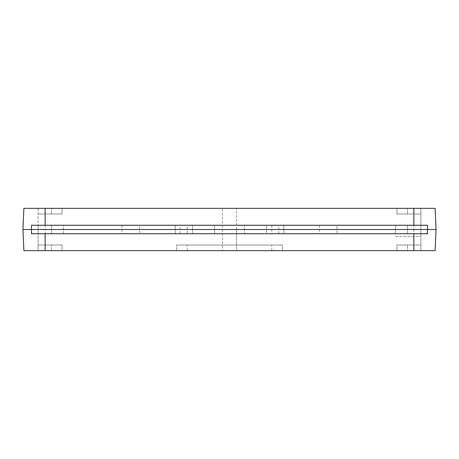 <?xml version="1.0" encoding="UTF-8"?>
<svg xmlns="http://www.w3.org/2000/svg" width="459" height="459" viewBox="0 0 459 459"><rect width="100%" height="100%" fill="white"/><g stroke="black" fill="none" stroke-linecap="round" stroke-linejoin="round"><path stroke-width="0.34" stroke-dasharray="2.29 1.72" d="M176.629 250.648L176.629 245.008L176.629 250.648L38.108 250.648L62.074 250.648L38.108 250.648L38.108 245.008L38.108 250.648L222.449 250.648L23.874 250.648L22.95 229.5L23.874 208.352L45.154 208.352L38.108 208.352L38.108 233.729L38.108 225.271L38.108 233.729L38.108 225.271L38.108 233.729L63.485 233.729L31.487 233.729M23.874 250.648L435.126 250.648L407.5 250.648L420.892 250.648L420.892 245.008L420.892 250.648L236.551 250.648L236.551 229.5L436.05 229.5L435.126 208.352L236.551 208.352L420.892 208.352L396.926 208.352L420.892 208.352L407.5 208.352L420.892 208.352L420.892 213.992L420.892 208.352L420.892 213.992L420.892 208.352L38.108 208.352L62.074 208.352L38.108 208.352L51.5 208.352L38.108 208.352L38.108 250.648L63.485 250.648L38.108 250.648L62.074 250.648L62.074 245.008L38.108 245.008L62.074 245.008L62.074 250.648L27.397 250.648L63.485 250.648L38.108 250.648L38.108 233.729L413.846 233.729L222.449 233.729L236.551 233.729L236.551 250.648L413.846 250.648L282.371 250.648L282.371 245.008L176.629 245.008L282.371 245.008L282.371 250.648M420.892 208.352L420.892 233.729L420.892 225.271L420.892 233.729L420.892 225.271L236.551 225.271L236.551 233.729L38.108 233.729L420.892 233.729L420.892 225.271L413.846 225.271L420.892 225.271L420.892 208.352M427.513 233.729L395.515 233.729L420.892 233.729L395.515 233.729L420.892 233.729L420.892 250.648L395.515 250.648L431.603 250.648L396.926 250.648L396.926 245.008L420.892 245.008L396.926 245.008L396.926 250.648L407.5 250.648L395.515 250.648L420.892 250.648L396.926 250.648L420.892 250.648L420.892 225.271L45.154 225.271L427.209 225.271L427.513 229.5L31.487 229.5L31.791 233.729M427.209 233.729L427.513 229.5M31.487 229.5L31.791 225.271L31.487 225.271M236.551 229.5L236.551 208.352L236.551 225.271L31.791 225.271M395.515 233.729L407.5 233.729L395.515 233.729L395.515 225.271L395.515 233.729M420.892 233.729L45.154 233.729L420.892 233.729M63.485 233.729L51.5 233.729L63.485 233.729L63.485 225.271L38.108 225.271L63.485 225.271L38.108 225.271L63.485 225.271L63.485 233.729M187.203 225.271L413.846 225.271L45.154 225.271L187.203 225.271L187.203 233.729L283.782 233.729L187.203 233.729M222.449 229.5L222.449 250.648L222.449 208.352L222.449 229.5L45.154 229.5L436.05 229.5L435.126 250.648L436.05 229.5M45.154 250.648L45.154 229.5L413.846 229.5L413.846 250.648M283.782 225.271L283.782 233.729L283.782 225.271M175.218 225.271L175.218 233.729L175.218 225.271M266.507 233.729L214.548 233.729L266.507 233.729C282.417 233.729 282.417 233.729 266.507 233.729C282.417 233.729 282.417 233.729 266.507 233.729L266.507 225.271L214.548 225.271L244.452 225.271L244.452 233.729L244.452 225.271L266.507 225.271C282.417 225.271 282.417 225.271 266.507 225.271C282.417 225.271 282.417 225.271 266.507 225.271L266.507 233.729M214.548 233.729L192.487 233.729C176.583 233.729 176.583 233.729 192.487 233.729C176.583 233.729 176.583 233.729 192.487 233.729L214.548 233.729L214.548 225.271L192.487 225.271C176.583 225.271 176.583 225.271 192.487 225.271C176.583 225.271 176.583 225.271 192.487 225.271L192.487 233.729L192.487 225.271L214.548 225.271L214.548 233.729M337.004 233.729L319.384 233.729L337.004 233.729L337.004 225.271L319.384 225.271L337.004 225.271M139.616 233.729L121.996 233.729L139.616 233.729L139.616 225.271L121.996 225.271L139.616 225.271M427.513 225.271L427.209 225.271M176.629 245.008L282.371 245.008L176.629 245.008M420.892 213.992L396.926 213.992L420.892 213.992M396.926 213.992L396.926 208.352L431.603 208.352L396.926 208.352L396.926 213.992L407.5 213.992L396.926 213.992L396.926 208.352L396.926 213.992M38.108 213.992L62.074 213.992L38.108 213.992M62.074 208.352L62.074 213.992L62.074 208.352L27.397 208.352L51.5 208.352L27.397 208.352L51.5 208.352L51.5 213.992L62.074 213.992L62.074 208.352L62.074 213.992L51.5 213.992L51.5 208.352M266.507 229.5L214.548 229.5L266.507 229.5C282.417 229.5 282.417 229.5 266.507 229.5M192.487 229.5C176.583 229.5 176.583 229.5 192.487 229.5L214.548 229.5L192.487 229.5M139.616 229.5L126.403 229.5C120.78 229.5 120.78 229.5 126.403 229.5L139.616 229.5M337.004 229.5L323.784 229.5C318.167 229.5 318.167 229.5 323.784 229.5L337.004 229.5M45.154 208.352L45.154 225.271L38.108 225.271L45.154 225.271L45.154 208.352L45.154 229.5M395.515 236.551L420.892 236.551L395.515 236.551M63.485 250.648L51.5 250.648L51.5 245.008L51.5 250.648M413.846 208.352L413.846 229.5M51.5 233.729L51.5 225.271L51.5 233.729M407.5 245.008L407.5 250.648L407.5 245.008M407.5 233.729L407.5 225.271L407.5 233.729M271.797 225.271L271.797 233.729M187.203 250.648L187.203 245.008M271.797 250.648L271.797 245.008M407.5 213.992L407.5 208.352L407.5 213.992M180.152 233.729L180.152 225.271M278.848 233.729L278.848 225.271M319.384 225.271L319.384 233.729M121.996 225.271L121.996 233.729"/><path stroke-width="0.69" d="M435.126 250.648L436.05 229.5L435.126 250.648L413.846 250.648L413.846 233.729M23.874 208.352L435.126 208.352L436.05 229.5L427.513 229.5L427.513 233.729L31.487 233.729L31.487 229.5L22.95 229.5L23.874 250.648L22.95 229.5L23.874 208.352L22.95 229.5L45.154 229.5M413.846 250.648L23.874 250.648M176.629 250.648L282.371 250.648M427.513 225.271L427.513 229.5L31.487 229.5L31.487 225.271L427.513 225.271M435.126 208.352L436.05 229.5L413.846 229.5M45.154 250.648L45.154 233.729M413.846 208.352L413.846 225.271M45.154 208.352L45.154 225.271"/></g></svg>
